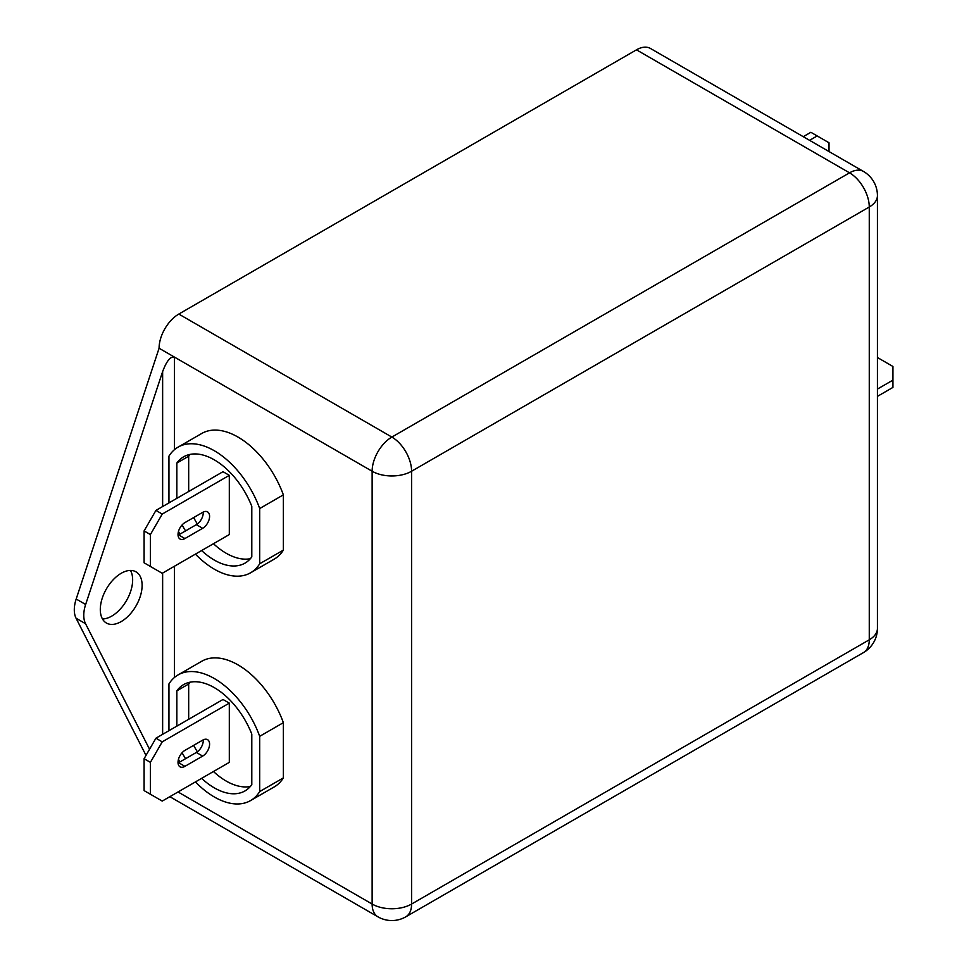 <?xml version="1.0" encoding="UTF-8"?>
<svg xmlns="http://www.w3.org/2000/svg" width="969" height="969" viewBox="0 0 969 969"><rect width="100%" height="100%" fill="white"/><g stroke="black" fill="none" stroke-linecap="round" stroke-linejoin="round"><path stroke-width="1.45" d="M130.476 570.438A29.567 17.079 -60 0 1 111.738 616.114A29.567 17.079 -60 0 1 102.46 618.961M121.21 573.285A29.567 17.079 -60 0 1 135.987 571.831A29.567 17.079 -60 0 1 140.529 595.523A29.567 17.079 -60 0 1 121.21 621.577A29.567 17.079 -60 0 1 106.42 623.043A29.567 17.079 -60 0 1 101.89 599.351A29.567 17.079 -60 0 1 121.21 573.285M201.625 778.349A61.374 35.441 -120 0 0 214.319 787.87A61.374 35.441 -120 0 0 245.012 790.91A61.374 35.441 -120 0 0 251.795 784.66L251.795 734.127A61.374 35.441 -120 0 0 183.625 684.599A61.374 35.441 -120 0 0 176.843 690.849L176.843 726.132M213.459 771.506A61.374 35.441 -120 0 0 226.152 781.038A61.374 35.441 -120 0 0 250.353 786.489M195.435 781.91A72.542 41.873 -120 0 0 250.583 800.576A72.542 41.873 -120 0 0 259.692 791.564L259.692 736.331A72.542 41.873 -120 0 0 214.319 678.53A72.542 41.873 -120 0 0 178.054 674.933A72.542 41.873 -120 0 0 168.945 683.944L168.945 730.699M250.583 800.576L274.263 786.901A72.542 41.873 -120 0 0 283.36 777.901L283.36 722.668A72.542 41.873 -120 0 0 237.986 664.867A72.542 41.873 -120 0 0 201.722 661.27L178.054 674.933M201.625 550.549A61.374 35.441 -120 0 0 214.319 560.082A61.374 35.441 -120 0 0 245.012 563.122A61.374 35.441 -120 0 0 251.795 556.872L251.795 506.339A61.374 35.441 -120 0 0 183.625 456.811A61.374 35.441 -120 0 0 176.843 463.061L176.843 498.345M213.459 543.718A61.374 35.441 -120 0 0 226.152 553.238A61.374 35.441 -120 0 0 250.353 558.701M195.435 554.123A72.542 41.873 -120 0 0 250.583 572.788A72.542 41.873 -120 0 0 259.692 563.776L259.692 508.543A72.542 41.873 -120 0 0 214.319 450.742A72.542 41.873 -120 0 0 178.054 447.145A72.542 41.873 -120 0 0 168.945 456.145L168.945 502.899M250.583 572.788L274.263 559.113A72.542 41.873 -120 0 0 283.36 550.113L283.36 494.868A72.542 41.873 -120 0 0 237.986 437.067A72.542 41.873 -120 0 0 201.722 433.482L178.054 447.145M190.13 682.176A61.374 35.441 -120 0 0 188.676 684.017L188.676 719.301M193.655 745.355A61.374 35.441 -120 0 0 197.361 751.787M229.314 703.131L223.003 699.485L155.924 738.208L162.235 741.854L229.314 703.131L229.314 762.361L162.235 801.084L150.401 794.241L150.401 762.361L144.09 758.715L144.09 790.607L150.401 794.241M190.13 454.388A61.374 35.441 -120 0 0 188.676 456.229L188.676 491.513M193.655 517.567A61.374 35.441 -120 0 0 197.361 523.999M229.314 475.343L223.003 471.697L155.924 510.421L162.235 514.067L229.314 475.343L229.314 534.561L162.235 573.285L150.401 566.453L150.401 534.561L144.09 530.915L144.09 562.807L150.401 566.453M146.004 755.396L76.066 618.234A27.895 16.11 -60 0 1 76.188 599.012L159.086 348.234A27.895 16.11 -60 0 1 178.805 314.065L636.476 49.831A27.895 16.11 -60 0 1 650.429 48.45L863.488 171.452A27.895 16.11 120 0 0 849.534 172.833L636.476 49.831M829.016 151.552L829.016 142.77L810.871 132.293L803.253 136.69M817.182 135.939L809.575 140.335M259.692 563.776L283.36 550.113M178.441 531.581A72.542 41.873 -120 0 0 179.968 534.125M259.692 508.543L283.36 494.868M182.099 524.932A61.374 35.441 -120 0 0 185.563 530.891M188.676 456.229L176.843 463.061M202.678 512.359L184.922 522.606A9.763 5.632 120 0 0 178.55 531.206A9.763 5.632 120 0 0 180.04 539.03A9.763 5.632 120 0 0 184.922 538.546L202.678 528.299A9.763 5.632 120 0 0 209.062 519.699A9.763 5.632 120 0 0 207.56 511.874A9.763 5.632 120 0 0 202.678 512.359M162.235 514.067L150.401 534.561M178.042 535.203A9.763 5.632 120 0 0 178.611 534.912L196.368 524.653A9.763 5.632 120 0 0 203.248 512.056M144.09 530.915L155.924 510.421M259.692 791.564L283.36 777.901M178.441 759.369A72.542 41.873 -120 0 0 179.968 761.913M259.692 736.331L283.36 722.668M182.099 752.731A61.374 35.441 -120 0 0 185.563 758.691M188.676 684.017L176.843 690.849M202.678 740.146L184.922 750.394A9.763 5.632 120 0 0 178.55 759.006A9.763 5.632 120 0 0 180.04 766.83A9.763 5.632 120 0 0 184.922 766.346L202.678 756.086A9.763 5.632 120 0 0 209.062 747.487A9.763 5.632 120 0 0 207.56 739.662A9.763 5.632 120 0 0 202.678 740.146M162.235 741.854L150.401 762.361M178.042 763.003A9.763 5.632 120 0 0 178.611 762.7L196.368 752.453A9.763 5.632 120 0 0 203.248 739.844M144.09 758.715L155.924 738.208M149.553 749.243L85.538 623.697L76.066 618.234M76.188 599.012L85.647 604.486L162.635 371.599C166.583 361.025 170.52 356.192 174.468 357.113L159.086 348.234M85.647 604.486A27.895 16.11 120 0 0 85.538 623.697M877.429 389.078L892.933 380.127L892.933 387.418L877.429 396.369M877.429 357.513L892.933 366.464L892.933 380.127M178.017 791.964L372.132 904.041L372.132 471.237L174.468 357.113L174.468 449.664M174.468 566.223L174.468 677.464M178.805 314.065L391.864 437.067L849.534 172.833A27.895 16.11 -120 0 1 869.266 207.003L411.595 471.237L411.595 904.041L869.266 639.806L869.266 207.003A27.895 16.11 0 0 0 877.429 195.617A27.895 27.895 0 0 0 863.488 171.452M196.368 524.653L202.678 528.299M178.611 534.912L184.922 538.546M196.368 752.453L202.678 756.086M178.611 762.7L184.922 766.346M162.635 734.332L162.635 573.067M162.635 506.545L162.635 371.599M405.817 916.807A27.895 16.11 -120 0 0 411.595 904.041A27.895 16.11 0 0 1 372.132 904.041A27.895 16.11 120 0 0 377.91 916.807A27.895 27.895 0 0 0 405.817 916.807L863.488 652.573A27.895 16.11 -120 0 0 869.266 639.806A27.895 16.11 -0 0 0 877.429 628.421L877.429 195.617M411.595 471.237A27.895 16.11 -120 0 0 391.864 437.067A27.895 16.11 -60 0 0 372.132 471.237A27.895 16.11 0 0 0 411.595 471.237M863.488 652.573A27.895 27.895 0 0 0 877.429 628.421M377.91 916.807L169.854 796.688"/></g></svg>
